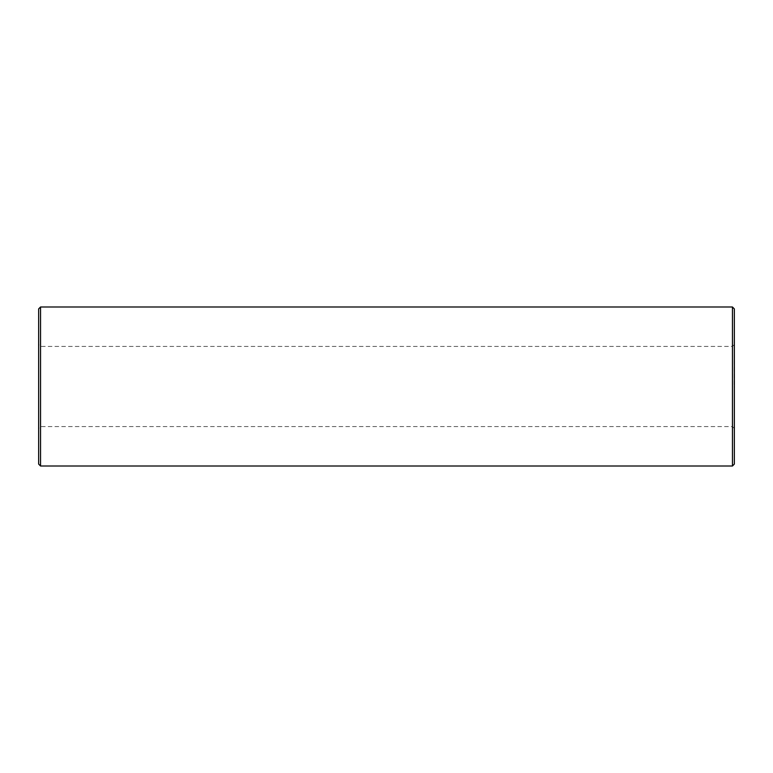 <?xml version="1.0" encoding="UTF-8"?>
<svg xmlns="http://www.w3.org/2000/svg" width="773" height="773" viewBox="0 0 773 773"><rect width="100%" height="100%" fill="white"/><g stroke="black" fill="none" stroke-linecap="round" stroke-linejoin="round"><path stroke-width="0.58" stroke-dasharray="3.87 2.9" d="M38.65 386.5L38.65 428.484L38.65 386.5M38.65 464.1L38.65 308.9M40.554 386.5L40.554 426.57L40.554 386.5M40.554 466.013L40.554 306.987M732.446 386.5L732.446 426.57L732.446 386.5M732.446 466.013L732.446 306.987M734.35 386.5L734.35 428.484L734.35 344.516L734.031 386.481M734.35 464.1L734.35 308.9M734.35 342.719L734.35 341.975L734.031 342.478M734.35 383.36L734.031 383.852L734.35 383.36M734.35 384.529L734.35 385.022L734.35 384.529M734.35 386.597L734.031 387.08L734.35 386.597M734.35 344.516L732.446 346.43L40.554 346.43L38.65 344.516M734.35 428.484L732.446 426.57L40.554 426.57L38.65 428.484"/><path stroke-width="1.16" d="M40.554 306.987L38.65 308.9L38.65 464.1L40.554 466.013L732.446 466.013L732.446 306.987L40.554 306.987L40.554 466.013M732.446 306.987L734.35 308.9L734.35 464.1L732.446 466.013"/></g></svg>
